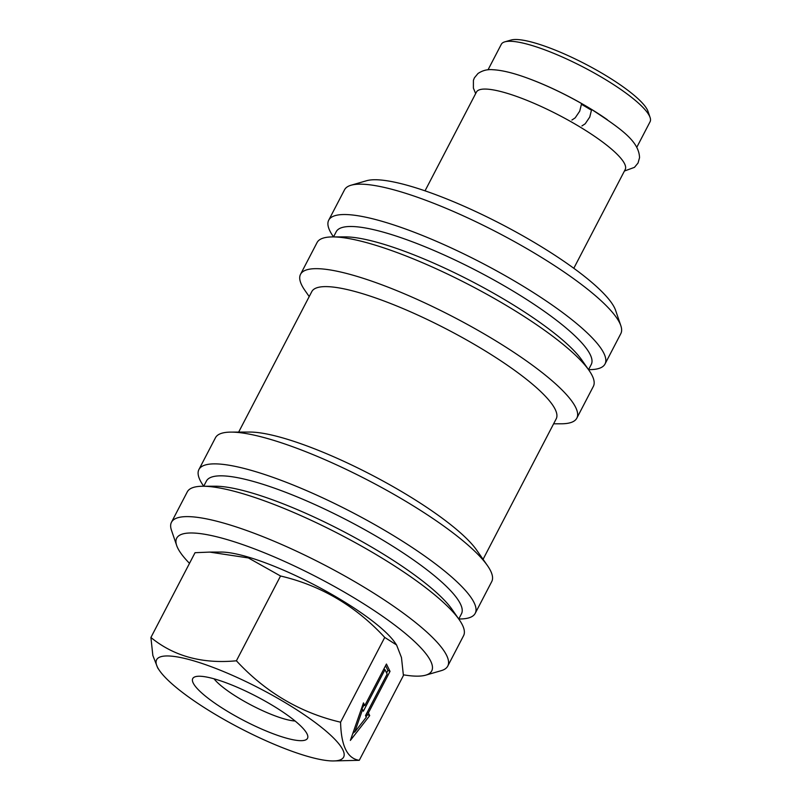 <?xml version="1.0" encoding="UTF-8"?>
<svg xmlns="http://www.w3.org/2000/svg" width="801" height="801" viewBox="0 0 801 801"><rect width="100%" height="100%" fill="white"/><g stroke="black" fill="none" stroke-linecap="round" stroke-linejoin="round"><path stroke-width="1.2" d="M571.914 120.04L575.208 117.837L579.724 111.159L581.596 103.589M591.629 109.517L589.756 117.066L585.211 123.775L581.927 125.937M384.981 669.646L363.354 711.208L362.563 709.596L354.693 732.104L366.297 717.215L365.506 715.603L387.143 674.052L384.981 669.646L383.779 669.115M340.585 722.202C300.265 712.75 265.542 692.284 236.405 660.795L280.54 575.999C320.861 585.451 355.594 605.916 384.73 637.416L396.575 644.975L401.471 657.551L403.414 675.523L359.279 760.309C347.364 758.597 341.136 745.901 340.585 722.202L384.73 637.416M236.405 660.795C202.293 664.009 173.797 656.239 150.908 637.486L195.043 552.7L209.672 552.099L248.37 557.937L280.54 575.999M573.806 268.285L625.201 169.542A83.865 17.632 -152.5 0 0 558.958 115.184A83.865 17.632 -152.5 0 0 476.435 92.095L425.031 190.838M483.073 559.318L556.204 418.843A137.772 28.966 -152.5 0 0 462.237 337.511A137.772 28.966 -152.5 0 0 318.708 287.269A137.772 28.966 -152.5 0 0 311.799 291.604L238.668 432.089M553.621 423.799L561.251 423.789A155.744 32.741 -152.5 0 0 576.83 418.142A155.744 32.741 -152.5 0 0 470.608 326.207A155.744 32.741 -152.5 0 0 308.355 269.406A155.744 32.741 -152.5 0 0 300.535 274.312A155.744 32.741 -152.5 0 0 304.851 290.312L309.206 296.57M588.555 369.672L591.258 364.465A143.759 30.228 -152.5 0 0 493.216 279.609A143.759 30.228 -152.5 0 0 343.449 227.174A143.759 30.228 -152.5 0 0 336.23 231.699L333.516 236.916L333.036 236.165A155.744 32.741 -152.5 0 1 328.72 220.175A155.744 32.741 -152.5 0 1 336.54 215.269A155.744 32.741 -152.5 0 1 498.793 272.07A155.744 32.741 -152.5 0 1 605.015 364.004A155.744 32.741 -152.5 0 1 589.436 369.641L588.565 369.641M189.507 563.343A143.759 30.228 27.5 0 1 176.671 545.501L171.444 530.182A155.744 32.741 27.5 0 1 171.464 522.262A155.744 32.741 27.5 0 1 179.284 517.356A155.744 32.741 27.5 0 1 357.857 583.478A155.744 32.741 27.5 0 1 447.759 666.082A155.744 32.741 27.5 0 1 441.271 670.647L425.742 675.153A143.759 30.228 27.5 0 1 403.394 674.812M171.464 522.262L187.274 491.894A155.744 32.741 27.5 0 1 195.094 486.988A155.744 32.741 27.5 0 1 202.843 486.247A155.744 32.741 27.5 0 1 373.666 553.111A155.744 32.741 27.5 0 1 459.253 619.724A155.744 32.741 27.5 0 1 463.559 635.724L447.759 666.082M333.096 760.95A105.422 22.168 27.5 0 1 239.889 728.109A105.422 22.168 27.5 0 1 159.529 670.597A105.422 22.168 27.5 0 1 161.902 656.45A105.422 22.168 27.5 0 1 288.71 704.77A105.422 22.168 27.5 0 1 333.096 760.95L359.279 760.309M605.015 364.004L620.815 333.637A155.744 32.741 -152.5 0 0 620.835 325.707A155.744 32.741 -152.5 0 0 499.784 233.712A155.744 32.741 -152.5 0 0 352.35 184.911A155.744 32.741 -152.5 0 0 351.008 185.241A155.744 32.741 -152.5 0 0 344.53 189.807L328.72 220.175M202.843 486.247L215.399 486.217A143.759 30.228 27.5 0 1 342.498 531.003A143.759 30.228 27.5 0 1 452.084 609.431L459.253 619.724M203.714 486.247L206.428 481.041A143.759 30.228 27.5 0 1 213.647 476.515A143.759 30.228 27.5 0 1 363.414 528.94A143.759 30.228 27.5 0 1 461.466 613.806L458.753 619.013M203.734 486.217L203.234 485.506A155.744 32.741 27.5 0 1 198.928 469.506L215.459 437.757A155.744 32.741 27.5 0 1 223.279 432.85A155.744 32.741 27.5 0 1 231.028 432.109L249.862 432.059A137.772 28.966 27.5 0 1 371.664 474.973A137.772 28.966 27.5 0 1 476.675 550.137L487.439 565.586A155.744 32.741 27.5 0 1 491.744 581.576L475.213 613.336A155.744 32.741 27.5 0 1 459.644 618.983L458.773 618.983M231.028 432.109A155.744 32.741 27.5 0 1 401.852 498.973A155.744 32.741 27.5 0 1 487.439 565.586M361.772 709.245L363.894 705.18M352.68 733.806L354.182 731.874M366.037 716.675L367.599 714.662L366.828 713.08M385.581 665.651L387.914 670.417L386.603 672.95M362.843 704.71L364.795 705.581L363.474 702.898L350.367 740.414L369.712 715.603L368.39 712.91L367.188 712.379M368.39 712.91L390.027 671.358L386.432 664.029L364.795 705.581M387.914 670.417L390.027 671.358M198.928 469.506A155.744 32.741 27.5 0 1 206.748 464.61A155.744 32.741 27.5 0 1 368.991 521.401A155.744 32.741 27.5 0 1 475.213 613.336M214.037 678.807A50.313 10.583 -152.5 0 0 241.021 699.433A50.313 10.583 -152.5 0 0 295.098 721.01M367.599 714.662L369.712 715.603M636.795 147.274L650.082 121.752A83.865 17.632 -152.5 0 0 650.092 117.487L647.999 111.359A79.069 16.621 -152.5 0 0 585.531 64.13A79.069 16.621 -152.5 0 0 511.018 40.05L504.8 41.852A83.865 17.632 -152.5 0 0 501.306 44.305L488.019 69.827M650.092 117.487A83.865 17.632 -152.5 0 0 583.839 67.394A83.865 17.632 -152.5 0 0 504.8 41.852M362.563 709.596L361.331 709.045M354.693 732.104L353.461 731.553M590.517 109.677A80.27 16.881 -152.5 0 0 581.906 104.571M607.328 119.699A83.865 17.632 -152.5 0 0 527.579 78.178M620.835 325.707L615.619 310.398A143.759 30.228 -152.5 0 0 502.037 224.52A143.759 30.228 -152.5 0 0 366.548 180.736L351.008 185.241M576.83 418.142L593.361 386.382A155.744 32.741 -152.5 0 0 589.045 370.392L581.876 360.09A143.759 30.228 -152.5 0 0 502.868 298.603A143.759 30.228 -152.5 0 0 345.191 236.886L332.645 236.916A155.744 32.741 -152.5 0 0 324.886 237.657A155.744 32.741 -152.5 0 0 317.066 242.563L300.535 274.312M176.671 545.501A143.759 30.228 27.5 0 1 348.735 594.692A143.759 30.228 27.5 0 1 425.742 675.153M396.585 644.975L394.803 642.412A105.422 22.168 -152.5 0 0 314.443 584.9A105.422 22.168 -152.5 0 0 221.236 552.059L209.672 552.089M230.077 712.89A64.691 13.597 27.5 0 1 195.434 676.685A64.691 13.597 27.5 0 1 256.4 696.389A64.691 13.597 27.5 0 1 307.514 735.028A64.691 13.597 27.5 0 1 230.077 712.89M150.908 637.486L152.841 655.448L157.757 668.024L159.529 670.597M589.045 370.392A155.744 32.741 -152.5 0 0 470.337 285.426A155.744 32.741 -152.5 0 0 332.645 236.916M581.616 103.559C562.913 92.986 544.72 84.455 527.028 77.967C513.221 72.921 501.816 70.168 492.805 69.717C487.459 69.186 482.502 70.458 477.957 73.532L474.402 77.837L473.411 80.33L473.391 88.11L475.654 93.587M591.659 109.477C620.705 128.55 639.028 141.146 639.538 157.677L638.047 163.024L634.472 167.349L624.43 171.034"/></g></svg>
